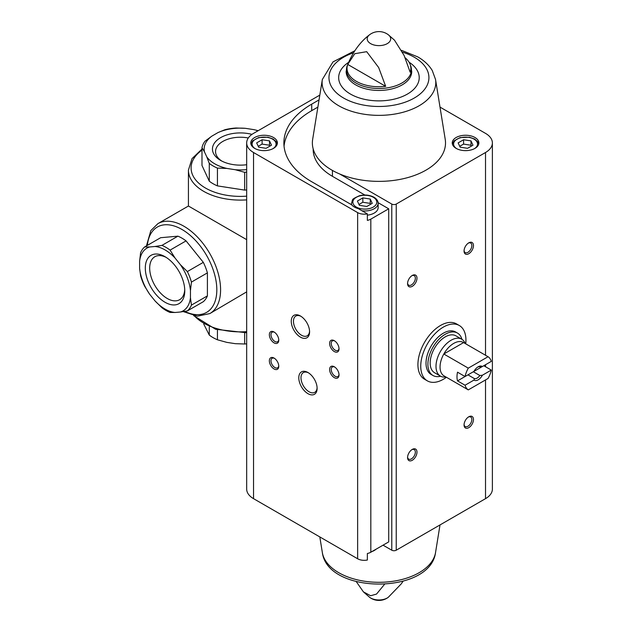 <?xml version="1.0" encoding="UTF-8"?>
<svg xmlns="http://www.w3.org/2000/svg" width="632" height="632" viewBox="0 0 632 632"><rect width="100%" height="100%" fill="white"/><g stroke="black" fill="none" stroke-linecap="round" stroke-linejoin="round"><path stroke-width="0.95" d="M139.617 261.229L139.617 268.387A36.214 20.911 60 0 0 149.642 294.228L155.014 300.911A36.214 20.911 60 0 0 175.064 312.485L180.428 312.003A36.214 20.911 60 0 0 190.453 297.743L190.453 290.586A36.214 20.911 60 0 0 180.428 264.745L175.064 258.061A36.214 20.911 60 0 0 155.014 246.488L149.642 246.97A36.214 20.911 60 0 0 139.617 261.229L140.596 252.737A38.615 22.294 60 0 1 144.673 246.93L149.642 246.97M145.305 268.094A27.903 16.108 60 0 1 165.039 256.703A27.903 16.108 60 0 1 184.765 290.878A27.903 16.108 60 0 1 165.039 302.27A27.903 16.108 60 0 1 145.305 268.094M155.014 246.488L161.934 245.39A38.615 22.294 60 0 1 170.095 250.106L175.064 258.061M180.428 264.745L187.356 271.57A38.615 22.294 60 0 1 191.433 282.093L190.453 290.586M190.453 297.743L191.433 305.106A38.615 22.294 60 0 1 187.356 310.912L180.428 312.003M175.064 312.485L170.095 312.453A38.615 22.294 60 0 1 161.934 307.737L155.014 300.911M149.642 294.228L144.673 286.272A38.615 22.294 60 0 1 140.596 275.75L139.617 268.387M187.356 271.57L203.322 262.351A38.615 22.294 60 0 1 207.407 272.874L191.433 282.093M170.095 250.106L186.061 240.887A38.615 22.294 60 0 0 177.9 236.171L160.647 237.711L144.673 246.93M161.934 245.39L177.9 236.171M191.433 305.106L207.407 295.887A38.615 22.294 60 0 1 203.322 301.693L187.356 310.912M246.67 169.621A36.214 20.911 180 0 1 235.286 169.732L226.817 168.42A36.214 20.911 180 0 1 206.767 156.847L204.499 151.957A36.214 20.911 180 0 1 211.838 136.141L218.032 132.562A36.214 20.911 180 0 1 245.429 128.328L253.898 129.639A36.214 20.911 180 0 1 258.03 130.777M246.67 164.723A27.903 16.108 180 0 1 220.623 160.417A27.903 16.108 180 0 1 217.44 139.838A27.903 16.108 180 0 1 251.963 134.379M253.898 129.639L258.196 130.682M246.67 172.149A38.615 22.294 180 0 1 244.663 172.315L235.286 169.732M226.817 168.42L217.44 168.104A38.615 22.294 180 0 1 209.279 163.388L206.767 156.847M204.499 151.957L201.987 147.675A38.615 22.294 180 0 1 204.973 141.236L211.838 136.141M218.032 132.562L224.897 129.734A38.615 22.294 180 0 1 236.052 128.004L245.429 128.328M244.663 172.315L244.663 190.098A38.615 22.294 180 0 0 246.67 189.94M217.44 168.104L217.44 185.887A38.615 22.294 180 0 1 209.279 181.179L209.279 163.388M201.987 147.675L201.987 165.458L209.279 181.179M246.67 343.84A38.615 22.294 180 0 1 244.663 343.998L235.286 343.674L226.817 342.37L217.44 339.787A38.615 22.294 180 0 1 209.279 335.071L203.733 324.034M244.663 332.882L244.663 343.998M217.44 329.841L217.44 339.787M209.279 326.878L209.279 335.071M246.67 239.647L188.431 206.024L188.431 170.119A51.927 29.981 180 0 0 246.67 199.878M246.67 291.865L209.832 313.583A51.927 29.981 60 0 0 209.832 253.622A51.927 29.981 60 0 0 157.905 223.641L188.431 206.024M217.44 185.887L244.663 190.098M203.322 262.351L186.061 240.887M207.407 295.887L207.407 272.874M221.785 161.049A24.806 14.323 180 0 1 215.552 151.554A24.806 14.323 180 0 1 248.297 137.989M184.734 289.559A24.806 14.323 60 0 1 179.63 299.71A24.806 14.323 60 0 1 160.512 293.058A24.806 14.323 60 0 1 149.681 268.094A24.806 14.323 60 0 1 154.824 256.742A24.806 14.323 60 0 1 166.161 257.39M446.429 377.264A31.956 18.447 -60 0 1 427.366 380.867L424.538 379.24A31.956 18.447 -60 0 1 424.538 342.339A31.956 18.447 -60 0 1 456.494 323.892L459.322 325.52A31.956 18.447 -60 0 1 465.729 343.832M319.042 99.903L311.718 104.13A95.069 54.889 0 0 0 283.879 142.943A95.069 54.889 0 0 0 311.718 181.747L351.653 204.808A14.647 8.453 180 0 0 358.407 208.702L367.358 213.869L367.358 220.394A9.322 5.38 0 0 0 370.818 219.13L388.704 208.805L388.704 541.908L370.818 552.234A9.322 5.38 0 0 1 367.358 553.498L367.358 560.023A9.322 5.38 0 0 1 357.633 558.759L253.535 498.656A23.431 13.533 0 0 1 246.67 489.089L246.67 142.943A23.431 13.533 0 0 0 253.535 152.51L357.633 212.605A9.322 5.38 0 0 0 367.358 213.869M317.88 107.1L311.718 110.655A95.069 54.889 0 0 0 284.045 146.205M383.055 545.171L391.777 550.203A3.152 1.817 0 0 0 396.24 550.203L485.518 498.656A23.431 13.533 0 0 0 492.383 489.089L492.383 142.943A23.431 13.533 0 0 0 485.518 133.376L440.006 107.1M474.98 137.507A13.312 7.687 180 0 1 478.874 142.943A13.312 7.687 180 0 1 465.563 150.629A13.312 7.687 180 0 1 452.243 142.943A13.312 7.687 180 0 1 460.467 135.84A13.312 7.687 180 0 1 474.98 137.507M354.821 50.773L332.993 61.896L322.344 79.49A56.848 32.817 180 0 0 378.947 115.364A56.848 32.817 180 0 0 435.543 79.49L445.228 139.364A66.573 38.434 180 0 1 411.835 176.36A66.573 38.434 180 0 1 339.708 173.99L391.777 204.057A3.152 1.817 0 0 0 396.24 204.057L485.518 152.51A23.431 13.533 0 0 0 492.383 142.943M384.493 584.363L376.53 594.072L370.636 595.747L363.392 591.852L356.29 581.661M405.136 57.773A31.924 18.431 0 0 1 410.042 64.148A31.924 18.431 0 0 1 410.152 72.198L404.132 55.505L394.502 40.179L388.269 34.721A11.747 6.778 180 0 1 387.25 43.64A11.747 6.778 180 0 1 371.205 43.94A11.747 6.778 180 0 1 369.617 34.721C360.003 41.973 352.538 52.33 347.205 65.783L346.154 71.519A32.793 18.928 180 0 0 378.947 90.447A32.793 18.928 180 0 0 411.732 71.519L410.682 65.783A32.477 18.747 180 0 1 378.947 88.512A32.477 18.747 180 0 1 347.205 65.783M347.734 64.432A31.924 18.431 0 0 0 385.678 86.331L347.734 64.432L354.765 53.712L366.694 51.674L378.663 67.537L385.678 86.331M319.816 95.108L253.535 133.376A23.431 13.533 0 0 0 246.67 142.943M307.958 393.665A12.956 7.481 -120 0 0 317.114 388.38A12.956 7.481 -120 0 0 307.958 372.517A12.956 7.481 -120 0 0 298.794 377.802A12.956 7.481 -120 0 0 307.958 393.665M300.421 337.132A12.956 7.481 -120 0 0 309.585 331.847A12.956 7.481 -120 0 0 300.421 315.984A12.956 7.481 -120 0 0 291.265 321.269A12.956 7.481 -120 0 0 300.421 337.132M274.059 368.962A6.66 3.847 -120 0 0 278.767 366.244A6.66 3.847 -120 0 0 274.059 358.083A6.66 3.847 -120 0 0 269.351 360.801A6.66 3.847 -120 0 0 274.059 368.962M334.32 377.652A6.66 3.847 -120 0 0 339.021 374.934A6.66 3.847 -120 0 0 334.32 366.781A6.66 3.847 -120 0 0 329.612 369.499A6.66 3.847 -120 0 0 334.32 377.652M274.059 342.868A6.66 3.847 -120 0 0 278.767 340.15A6.66 3.847 -120 0 0 274.059 331.998A6.66 3.847 -120 0 0 269.351 334.715A6.66 3.847 -120 0 0 274.059 342.868M334.32 351.566A6.66 3.847 -120 0 0 339.021 348.848A6.66 3.847 -120 0 0 334.32 340.695A6.66 3.847 -120 0 0 329.612 343.413A6.66 3.847 -120 0 0 334.32 351.566M388.704 208.805L378.102 202.682M364.846 195.027L332.432 176.312L332.432 170.442M412.269 460.278A6.66 3.847 -60 0 1 407.569 457.56A6.66 3.847 -60 0 1 412.269 449.407A6.66 3.847 -60 0 1 416.978 452.125A6.66 3.847 -60 0 1 412.269 460.278M468.762 253.724A6.66 3.847 -60 0 1 464.054 250.999A6.66 3.847 -60 0 1 468.762 242.846A6.66 3.847 -60 0 1 473.471 245.564A6.66 3.847 -60 0 1 468.762 253.724M412.269 286.336A6.66 3.847 -60 0 1 407.569 283.618A6.66 3.847 -60 0 1 412.269 275.465A6.66 3.847 -60 0 1 416.978 278.183A6.66 3.847 -60 0 1 412.269 286.336M468.762 427.667A6.66 3.847 -60 0 1 464.054 424.949A6.66 3.847 -60 0 1 468.762 416.796A6.66 3.847 -60 0 1 473.471 419.514A6.66 3.847 -60 0 1 468.762 427.667M273.498 137.507A13.312 7.687 180 0 1 277.393 142.943A13.312 7.687 180 0 1 264.081 150.629A13.312 7.687 180 0 1 250.77 142.943A13.312 7.687 180 0 1 258.986 135.84A13.312 7.687 180 0 1 273.498 137.507M339.708 173.99A66.573 38.434 180 0 1 312.658 139.364L322.344 79.49M468.336 417.065A5.506 3.176 -60 0 1 470.698 416.994A5.506 3.176 -60 0 1 471.543 421.402A5.506 3.176 -60 0 1 467.949 426.252A5.506 3.176 -60 0 1 465.192 426.529A5.506 3.176 -60 0 1 464.078 424.443M411.843 275.734A5.506 3.176 -60 0 1 414.213 275.663A5.506 3.176 -60 0 1 415.05 280.071A5.506 3.176 -60 0 1 411.456 284.921A5.506 3.176 -60 0 1 408.707 285.198A5.506 3.176 -60 0 1 407.585 283.112M468.336 243.115A5.506 3.176 -60 0 1 470.698 243.043A5.506 3.176 -60 0 1 471.543 247.46A5.506 3.176 -60 0 1 467.949 252.31A5.506 3.176 -60 0 1 465.192 252.579A5.506 3.176 -60 0 1 464.078 250.501M411.843 449.676A5.506 3.176 -60 0 1 414.213 449.605A5.506 3.176 -60 0 1 415.05 454.013A5.506 3.176 -60 0 1 411.456 458.864A5.506 3.176 -60 0 1 408.707 459.14A5.506 3.176 -60 0 1 407.585 457.054M334.747 340.964A5.506 3.176 -120 0 0 332.377 340.893A5.506 3.176 -120 0 0 331.539 345.301A5.506 3.176 -120 0 0 335.134 350.152A5.506 3.176 -120 0 0 337.883 350.42A5.506 3.176 -120 0 0 339.005 348.343M274.486 332.266A5.506 3.176 -120 0 0 272.123 332.195A5.506 3.176 -120 0 0 271.278 336.603A5.506 3.176 -120 0 0 274.873 341.454A5.506 3.176 -120 0 0 277.63 341.73A5.506 3.176 -120 0 0 278.752 339.645M334.747 367.05A5.506 3.176 -120 0 0 332.377 366.979A5.506 3.176 -120 0 0 331.539 371.395A5.506 3.176 -120 0 0 335.134 376.245A5.506 3.176 -120 0 0 337.883 376.514A5.506 3.176 -120 0 0 339.005 374.436M274.486 358.36A5.506 3.176 -120 0 0 272.123 358.289A5.506 3.176 -120 0 0 271.278 362.697A5.506 3.176 -120 0 0 274.873 367.548A5.506 3.176 -120 0 0 277.63 367.816A5.506 3.176 -120 0 0 278.752 365.738M300.99 316.332A11.408 6.589 -120 0 0 295.815 316.047A11.408 6.589 -120 0 0 294.07 325.188A11.408 6.589 -120 0 0 301.519 335.237A11.408 6.589 -120 0 0 307.223 335.805A11.408 6.589 -120 0 0 309.562 331.184M308.519 372.864A11.408 6.589 -120 0 0 303.344 372.58A11.408 6.589 -120 0 0 301.598 381.72A11.408 6.589 -120 0 0 309.048 391.769A11.408 6.589 -120 0 0 314.752 392.338A11.408 6.589 -120 0 0 317.098 387.716M313.172 148.875L313.172 149.46A65.775 37.975 0 0 0 332.432 176.312M362.018 210.788A13.312 7.687 180 0 0 378.134 203.275L378.134 207.628A13.312 7.687 180 0 1 367.358 215.172M359.387 205.329L366.813 206.474L372.248 203.338L370.257 199.048L362.831 197.903L357.396 201.039L359.387 205.329M266.072 148.315L271.507 145.178L269.516 140.889L262.09 139.743L256.655 142.879L258.646 147.169L266.072 148.315M370.652 204.255L370.257 203.401L362.831 202.248L358.984 204.468M362.831 202.248L362.831 197.903M370.257 203.401L370.257 199.048M269.911 146.095L269.516 145.242L262.09 144.088L258.251 146.308M262.09 144.088L262.09 139.743M269.516 145.242L269.516 140.889M467.554 148.315L472.989 145.178L470.998 140.889L463.572 139.743L458.137 142.879L460.128 147.169L467.554 148.315M471.393 146.095L470.998 145.242L463.572 144.088L459.725 146.308M463.572 144.088L463.572 139.743M470.998 145.242L470.998 140.889M427.366 380.867A31.956 18.447 -60 0 1 420.746 366.244A31.956 18.447 -60 0 1 434.698 334.083A31.956 18.447 -60 0 1 459.322 325.52M465.057 385.228L473.968 380.085A7.987 4.614 -60 0 0 482.39 375.226L491.301 370.076A19.308 11.147 -60 0 1 488.062 378.473L468.288 389.889A19.308 11.147 -60 0 1 465.057 385.228L457.521 380.883L467.957 374.863L474.466 378.623L473.968 380.085M491.301 361.385L482.39 366.528A7.987 4.614 -60 0 0 478.179 366.781A7.987 4.614 -60 0 0 473.968 371.387L465.057 376.538A19.308 11.147 -60 0 1 468.288 368.14L488.062 356.725A19.308 11.147 -60 0 1 491.301 361.385M491.301 370.076L483.764 365.731L473.336 371.75L479.846 375.511A6.549 3.776 -60 0 1 474.466 378.623M488.062 356.725L463.588 342.591A19.308 11.147 -60 0 0 443.814 354.007L463.588 342.591M465.057 376.538L457.521 372.185A19.308 11.147 120 0 0 457.521 380.883M468.288 368.14L443.814 354.007A19.308 11.147 -60 0 0 440.046 367.058A19.308 11.147 -60 0 0 443.814 375.756L468.288 389.889M482.39 375.226L479.846 375.511M477.642 367.121A6.549 3.776 -60 0 1 479.846 366.813L482.39 366.528M445.955 376.988L445.236 377.059A21.306 12.3 -60 0 1 440.409 376.103A21.306 12.3 -60 0 1 436.001 366.347A21.306 12.3 -60 0 1 445.299 344.906A21.306 12.3 -60 0 1 461.716 339.202A21.306 12.3 -60 0 1 464.954 342.907L465.255 343.563M440.409 376.103L434.571 372.73A21.306 12.3 -60 0 1 430.163 362.981A21.306 12.3 -60 0 1 439.461 341.541A21.306 12.3 -60 0 1 455.877 335.829L461.716 339.202M440.63 376.222A24.498 14.141 -60 0 1 432.975 375.495A24.498 14.141 -60 0 1 427.904 364.285A24.498 14.141 -60 0 1 438.592 339.629A24.498 14.141 -60 0 1 457.473 333.064A24.498 14.141 -60 0 1 461.929 339.329M432.975 375.495L431.095 374.413A24.498 14.141 -60 0 1 426.015 363.195A24.498 14.141 -60 0 1 436.712 338.539A24.498 14.141 -60 0 1 455.593 331.974L457.473 333.064M246.67 331.642A51.927 29.981 180 0 1 194.308 315.739M246.67 196.157A49.264 28.44 180 0 1 197.382 181.85A49.264 28.44 180 0 1 201.987 150.108M147.351 245.39A49.264 28.44 60 0 1 183.572 230.435A49.264 28.44 60 0 1 216.816 289.156A49.264 28.44 60 0 1 184.702 311.378M311.718 110.655L311.718 104.13M370.818 219.13L370.818 552.234M357.633 212.605L357.633 558.759M403.066 581.25L401.288 583.834L388.269 597.311A11.747 6.778 180 0 1 387.25 597.983A11.747 6.778 180 0 1 369.617 597.311L363.384 591.852M253.535 152.51L253.535 498.656M391.777 204.057L391.777 550.203M396.24 204.057L396.24 550.203M485.518 152.51L485.518 355.263M485.518 364.719L485.518 366.742M485.518 379.935L485.518 498.656M322.344 552.534C327.66 594.562 430.234 594.562 435.543 552.534A56.848 32.817 180 0 1 402.315 579.402A56.848 32.817 180 0 1 345.435 575.997A56.848 32.817 180 0 1 322.344 552.534L319.816 536.923M409.054 62.189A40.274 23.25 180 0 1 406.945 94.342A40.274 23.25 180 0 1 351.202 94.484A40.274 23.25 180 0 1 348.595 62.339M402.545 52.187A49.983 28.859 180 0 1 414.284 57.22A49.983 28.859 180 0 1 411.187 99.674A49.983 28.859 180 0 1 338.175 94.326A49.983 28.859 180 0 1 353.557 52.772M373.291 197.295A11.984 6.92 180 0 1 367.919 208.868A11.984 6.92 180 0 1 353.248 200.399A11.984 6.92 180 0 1 373.291 197.295M351.866 205.045A13.312 7.687 180 0 1 351.503 203.275L351.503 204.721M255.162 148.646A11.984 6.92 180 0 1 255.842 139.008A11.984 6.92 180 0 1 272.558 139.135A11.984 6.92 180 0 1 273 148.646M376.032 549.224A13.312 7.687 180 0 1 372.003 551.546M456.644 148.646A11.984 6.92 180 0 1 457.323 139.008A11.984 6.92 180 0 1 474.032 139.135A11.984 6.92 180 0 1 474.482 148.646M201.987 149.057L192.017 158.648L188.431 170.119M246.67 332.764L215.615 329.28L193.653 315.605M183.335 311.6L197.397 316.166L209.832 313.583M157.905 223.641L150.851 230.569L146.434 245.919M410.042 64.148L410.682 65.783M369.617 597.311A15.492 15.492 0 0 0 388.269 597.311M435.543 552.534L440.006 524.931M388.269 34.721A15.492 15.492 0 0 0 369.617 34.721M435.543 79.49L432.264 70.531C428.986 65.096 424.151 60.546 417.752 56.88L401.597 50.37M378.134 203.275C378.086 200.889 376.696 198.875 373.962 197.231C369.602 194.948 364.751 194.451 359.403 195.722C350.586 199.838 353.146 198.938 351.503 203.275M277.274 143.978L276.326 141.829L273.222 139.072L267.984 137.215L258.662 137.563L252.618 140.857L250.888 143.978M376.735 548.821L369.791 552.747M478.756 143.978L477.808 141.829L474.703 139.072L469.465 137.215L460.143 137.563L454.1 140.857L452.37 143.978"/></g></svg>
